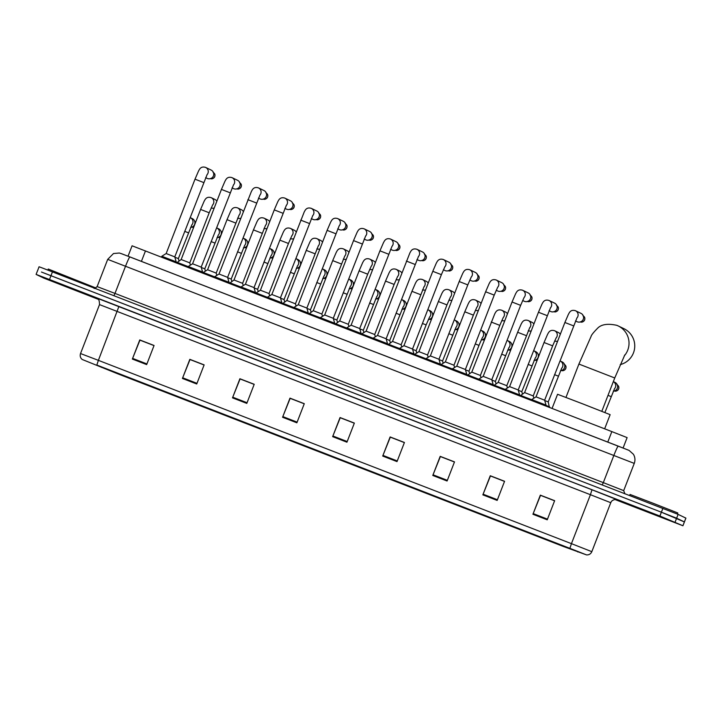 <?xml version="1.0" encoding="UTF-8"?>
<svg xmlns="http://www.w3.org/2000/svg" width="722" height="722" viewBox="0 0 722 722"><rect width="100%" height="100%" fill="white"/><g stroke="black" fill="none" stroke-linecap="round" stroke-linejoin="round"><path stroke-width="1.08" d="M128.047 256.193L132.081 245.796L611.841 431.603L627.12 437.613L623.086 448.019M614.936 499.498L682.931 525.76L685.9 518.116L678.111 514.38L42.95 268.214L39.069 266.77L37.616 270.615M685.873 518.098L682.904 525.742L659.89 516.031L49.493 279.522L50.973 275.696L41.461 272.041L661.379 512.205L50.973 275.696L52.453 271.878M675.142 522.024L676.631 518.206L661.379 512.205L684.384 521.925L676.631 518.206L678.111 514.38M45.73 278.512L91.559 296.273L45.73 278.512M627.517 503.929L673.355 521.699L627.517 503.929M82.606 359.637L117.28 373.626L563.602 546.554L586.598 554.92L96.829 365.052L569.92 548.359L586.219 554.776L563.575 546.545L117.262 373.608L82.606 359.637M547.231 519.804L554.64 500.689L540.336 495.148L532.926 514.263L547.231 519.804M554.595 500.806L540.516 495.346L532.926 514.263M497.16 500.409L504.57 481.285L490.265 475.744L482.847 494.859L497.16 500.409M504.525 481.403L490.446 475.951L482.847 494.859M447.089 481.005L454.499 461.89L440.194 456.349L432.776 475.464L447.089 481.005M454.454 461.999L440.375 456.548L432.776 475.464M397.01 461.602L404.428 442.487L390.124 436.945L382.705 456.06L397.01 461.602M404.383 442.604L390.304 437.144L382.705 456.06M146.656 364.601L154.066 345.486L139.761 339.936L132.352 359.06L146.656 364.601M154.021 345.594L139.942 340.143L132.352 359.06M196.727 383.996L204.136 364.881L189.832 359.339L182.422 378.454L196.727 383.996M204.1 364.998L190.012 359.538L182.422 378.454M246.798 403.399L254.216 384.284L239.903 378.743L232.493 397.858L246.798 403.399M254.171 384.402L240.083 378.942L232.493 397.858M296.868 422.803L304.287 403.688L289.982 398.138L282.564 417.262L296.868 422.803M304.242 403.797L290.154 398.345L282.564 417.262M346.939 442.207L354.358 423.083L340.053 417.542L332.634 436.657L346.939 442.207M354.312 423.2L340.233 417.74L332.634 436.657M49.493 279.522L36.1 274.414L43.889 278.15L98.652 299.459M440.447 456.466L454.49 461.909M490.518 475.87L504.561 481.312M540.588 495.265L554.64 500.707M290.226 398.264L304.278 403.706M240.155 378.86L254.207 384.303M190.085 359.457L204.136 364.899M140.014 340.062L154.057 345.504M390.376 437.063L404.419 442.505M340.306 417.668L354.349 423.11M95.882 287.97L48.248 269.026L47.832 270.091M620.207 364.619A19.223 19.178 -64.4 0 0 623.871 328.645L618.149 325.911A19.223 19.178 115.6 0 1 624.241 355.919M604.648 428.814L610.135 414.663L583.015 403.986L557.564 394.275L552.068 408.444M677.407 514.082L677.778 512.954L653.166 503.279L630.035 494.453L629.629 495.509M207.133 174.498L174.778 256.879L166.177 253.548M176.141 261.815L161.818 256.256L161.493 257.104M205.319 167.287A4.612 4.603 115.6 0 1 205.644 167.432L211.131 170.058A4.612 4.603 115.6 0 1 213.432 175.879A4.612 4.603 115.6 0 1 207.142 178.379L205.617 177.648M174.769 256.879L176.159 261.815L175.825 262.664M201.185 267.113L192.594 263.783L221.437 189.417L230.029 192.747M233.558 184.733L201.194 267.113L202.575 272.05L188.243 266.49L187.91 267.348M231.744 177.531A4.612 4.603 115.6 0 1 232.069 177.666L237.547 180.292A4.612 4.603 115.6 0 1 239.848 186.123A4.612 4.603 115.6 0 1 233.567 188.613L232.033 187.882M259.974 194.967L227.61 277.356L219.019 274.017M228.982 282.284L214.678 276.734M258.16 187.765A4.612 4.603 115.6 0 1 258.485 187.9L263.972 190.527A4.612 4.603 115.6 0 1 266.265 196.357A4.612 4.603 115.6 0 1 259.983 198.857L258.458 198.117M227.61 277.356L229 282.284L228.666 283.132M286.39 205.21L254.027 287.591L245.426 284.251L274.27 209.885L282.862 213.225M255.398 292.518L241.094 286.968M284.576 197.999A4.612 4.603 115.6 0 1 284.901 198.144L290.388 200.77A4.612 4.603 115.6 0 1 292.69 206.591A4.612 4.603 115.6 0 1 286.399 209.091L284.874 208.36M254.027 287.591L255.417 292.527L255.083 293.376M312.807 215.445L280.452 297.825L271.86 294.495M281.815 302.753L267.492 297.202L267.167 298.051M311.002 208.234A4.612 4.603 115.6 0 1 311.326 208.378L316.805 211.005A4.612 4.603 115.6 0 1 319.106 216.826A4.612 4.603 115.6 0 1 312.825 219.326L311.29 218.595M280.452 297.825L281.833 302.762L281.508 303.61M339.232 225.679L306.868 308.059L298.267 304.729L327.111 230.363L335.703 233.693M306.868 308.059L308.249 312.996L293.935 307.446M337.418 218.477A4.612 4.603 115.6 0 1 337.743 218.613L343.23 221.239A4.612 4.603 115.6 0 1 345.522 227.06A4.612 4.603 115.6 0 1 339.241 229.56L337.715 228.829M365.648 235.913L333.284 318.294L324.683 314.963L353.536 240.607M334.656 323.23L320.333 317.671L319.999 318.528M363.834 228.712A4.612 4.603 115.6 0 1 364.159 228.847L369.646 231.473A4.612 4.603 115.6 0 1 371.947 237.303A4.612 4.603 115.6 0 1 365.657 239.794L364.132 239.063M333.284 318.294L334.674 323.23L334.34 324.079M392.064 246.157L359.709 328.537L351.1 325.198L379.943 250.832L388.535 254.171M359.709 328.537L361.09 333.474L346.768 327.914M390.259 238.946A4.612 4.603 115.6 0 1 390.575 239.09L396.062 241.717A4.612 4.603 115.6 0 1 398.363 247.538A4.612 4.603 115.6 0 1 392.082 250.038L390.548 249.307M418.489 256.391L386.126 338.771L377.534 335.441M386.126 338.771L387.506 343.708L373.175 338.149L372.841 338.997M416.675 249.18A4.612 4.603 115.6 0 1 417 249.325L422.478 251.951A4.612 4.603 115.6 0 1 424.78 257.772A4.612 4.603 115.6 0 1 418.498 260.272L416.964 259.541M441.386 274.649L412.542 349.006L403.95 345.676L432.785 271.31L441.386 274.649L444.905 266.626M412.542 349.006L413.932 353.942L399.609 348.392M443.091 259.415A4.612 4.603 115.6 0 1 443.416 259.559L448.903 262.185A4.612 4.603 115.6 0 1 451.205 268.006A4.612 4.603 115.6 0 1 444.914 270.506L443.389 269.775M467.802 284.883L438.967 359.24L430.357 355.91L459.201 281.544L467.802 284.883L471.331 276.86M438.967 359.24L440.348 364.177L426.007 358.617L425.682 359.475M469.508 269.658A4.612 4.603 115.6 0 1 469.832 269.793L475.32 272.42A4.612 4.603 115.6 0 1 477.621 278.25A4.612 4.603 115.6 0 1 471.331 280.741L469.805 280.01M494.227 295.118L465.383 369.483L456.782 366.144L485.626 291.778L494.227 295.118L497.747 287.094M466.746 374.411L452.432 368.852L452.098 369.709M495.933 279.892A4.612 4.603 115.6 0 1 496.258 280.028L501.736 282.654A4.612 4.603 115.6 0 1 504.037 288.484A4.612 4.603 115.6 0 1 497.756 290.984L496.222 290.244M465.383 369.483L466.764 374.411L466.439 375.269M491.79 379.718L483.198 376.379L512.042 302.013L520.643 305.352L524.163 297.329M520.643 305.352L491.799 379.718L493.189 384.655L478.848 379.086L478.515 379.943M522.349 290.127A4.612 4.603 115.6 0 1 522.674 290.271L528.161 292.897A4.612 4.603 115.6 0 1 530.453 298.718A4.612 4.603 115.6 0 1 524.172 301.218L522.647 300.487M550.579 307.572L518.216 389.952L509.624 386.622M519.587 394.88L505.265 389.329L504.94 390.178M548.765 300.361A4.612 4.603 115.6 0 1 549.09 300.505L554.577 303.132A4.612 4.603 115.6 0 1 556.879 308.953A4.612 4.603 115.6 0 1 550.588 311.453L549.063 310.722M518.216 389.952L519.605 394.889L519.271 395.737M544.632 400.187L536.04 396.856L564.884 322.49L573.476 325.821M576.995 317.806L544.641 400.187L546.022 405.123L531.69 399.564L531.356 400.421M575.19 310.604A4.612 4.603 115.6 0 1 575.515 310.74L580.993 313.366A4.612 4.603 115.6 0 1 583.295 319.187A4.612 4.603 115.6 0 1 577.013 321.687L575.479 320.956M189.769 262.853L181.168 259.523L200.608 209.443M214.208 208.044A4.612 4.603 115.6 0 1 211.203 207.891M188.198 266.608L176.836 262.239M190.409 265.136L189.778 262.853L209.2 212.773L200.599 209.434L204.164 201.167C204.84 200.274 206.041 196.023 211.176 197.657A4.612 4.603 115.6 0 1 212.557 205.039M211.176 197.657L214.921 199.452A4.612 4.603 115.6 0 1 216.862 201.203M239.135 214.985L216.194 273.096L207.602 269.757M240.625 218.279A4.612 4.603 115.6 0 1 237.619 218.125M214.614 276.842L203.243 272.465L202.963 273.178M238.973 215.273A4.612 4.603 115.6 0 0 237.646 207.918L237.592 207.891A4.612 4.603 115.6 0 1 237.646 207.918L241.347 209.687A4.612 4.603 115.6 0 1 243.278 211.438M265.561 225.228L242.61 283.331L234.009 279.992L253.449 229.912M267.05 228.513A4.612 4.603 115.6 0 1 264.044 228.369M241.031 287.076L229.677 282.708M265.389 225.517A4.612 4.603 115.6 0 0 264.072 218.161L264.008 218.134A4.612 4.603 115.6 0 1 264.072 218.161L267.763 219.93A4.612 4.603 115.6 0 1 269.703 221.681M288.457 243.476L269.035 293.565L260.425 290.226L279.856 240.146L288.457 243.476L291.977 235.453M293.466 238.756A4.612 4.603 115.6 0 1 290.461 238.603M267.447 297.32L256.075 292.942L255.805 293.646M291.814 235.751A4.612 4.603 115.6 0 0 290.488 228.396L290.425 228.369A4.612 4.603 115.6 0 1 290.488 228.396L294.179 230.165A4.612 4.603 115.6 0 1 296.119 231.915M318.393 245.697L295.451 303.8L286.86 300.469M319.882 248.991A4.612 4.603 115.6 0 1 316.877 248.837M293.872 307.554L282.51 303.186M318.231 245.985A4.612 4.603 115.6 0 0 316.904 238.63L316.85 238.603A4.612 4.603 115.6 0 1 316.904 238.63L320.595 240.399A4.612 4.603 115.6 0 1 322.535 242.15M344.809 255.931L321.868 314.034L313.267 310.704L332.707 260.624M346.307 259.225A4.612 4.603 115.6 0 1 343.302 259.072M320.288 317.788L308.935 313.42M344.647 256.22A4.612 4.603 115.6 0 0 343.329 248.864L343.266 248.837A4.612 4.603 115.6 0 1 343.329 248.864L347.02 250.633A4.612 4.603 115.6 0 1 348.952 252.384M367.715 274.189L348.284 324.277L339.692 320.947L359.114 270.849L367.715 274.189L371.234 266.174M372.723 269.459A4.612 4.603 115.6 0 1 369.718 269.315M346.704 328.023L335.351 323.655M371.072 266.454A4.612 4.603 115.6 0 0 369.745 259.108L369.682 259.072A4.612 4.603 115.6 0 1 369.745 259.108L373.436 260.877A4.612 4.603 115.6 0 1 375.377 262.627M394.131 284.423L374.709 334.512L366.108 331.172L385.53 281.093L394.131 284.423L397.651 276.4M399.14 279.694A4.612 4.603 115.6 0 1 396.134 279.549M373.13 338.257L361.758 333.889L361.478 334.593M397.488 276.697A4.612 4.603 115.6 0 0 396.161 269.342L396.107 269.315A4.612 4.603 115.6 0 1 396.161 269.342L399.853 271.111A4.612 4.603 115.6 0 1 401.793 272.862M424.067 286.643L401.125 344.746L392.524 341.407L411.946 291.327L420.538 294.657M425.556 289.937A4.612 4.603 115.6 0 1 422.56 289.784M399.546 348.5L388.192 344.132M423.904 286.932A4.612 4.603 115.6 0 0 422.587 279.576L422.523 279.549A4.612 4.603 115.6 0 1 422.587 279.576L426.278 281.345A4.612 4.603 115.6 0 1 428.209 283.096M427.532 354.98L418.94 351.65L438.371 301.561L446.972 304.901L450.492 296.877M451.981 300.172A4.612 4.603 115.6 0 1 448.976 300.018M425.962 358.735L414.59 354.358L414.32 355.071M428.182 357.264L427.541 354.98L446.972 304.901M450.32 297.166A4.612 4.603 115.6 0 0 449.003 289.811L448.94 289.784A4.612 4.603 115.6 0 1 449.003 289.811L452.694 291.58A4.612 4.603 115.6 0 1 454.634 293.331M453.957 365.215L445.375 361.884M478.397 310.406A4.612 4.603 115.6 0 1 475.392 310.261M452.387 368.969L441.007 364.592L440.736 365.305M454.607 367.498L453.967 365.224L473.388 315.135L464.787 311.796L468.352 303.529C469.029 302.635 470.23 298.385 475.365 300.018A4.612 4.603 115.6 0 1 476.746 307.401M475.365 300.018L479.11 301.814A4.612 4.603 115.6 0 1 481.051 303.565M480.374 375.458L471.791 372.128M504.813 320.64A4.612 4.603 115.6 0 1 501.808 320.496M478.803 379.203L467.441 374.835M481.023 377.732L480.383 375.458L499.814 325.369L491.213 322.039M503.162 317.644A4.612 4.603 115.6 0 0 501.835 310.289L501.781 310.261A4.612 4.603 115.6 0 1 501.835 310.289L505.535 312.057A4.612 4.603 115.6 0 1 507.467 313.808M529.749 327.589L506.799 385.692L498.207 382.362M531.239 330.884A4.612 4.603 115.6 0 1 528.233 330.73M505.219 389.447L493.866 385.079M529.578 327.878A4.612 4.603 115.6 0 0 528.26 320.523L528.197 320.496A4.612 4.603 115.6 0 1 528.26 320.523L531.952 322.292A4.612 4.603 115.6 0 1 533.892 324.043M533.215 395.927L524.614 392.587L544.054 342.517M557.655 341.118A4.612 4.603 115.6 0 1 554.649 340.964M531.645 399.681L520.282 395.313M533.856 398.21L533.224 395.927L552.646 345.847L544.045 342.508L547.61 334.241C548.287 333.347 549.487 329.097 554.613 330.73A4.612 4.603 115.6 0 1 556.003 338.113M554.613 330.73L558.368 332.526A4.612 4.603 115.6 0 1 560.308 334.277M191.881 224.768L178.352 258.593L174.868 257.222M191.718 225.056A4.612 4.603 115.6 0 0 190.391 217.701L190.337 217.674A4.612 4.603 115.6 0 1 190.391 217.701L192.305 218.622A4.612 4.603 115.6 0 1 190.608 227.385M176.773 262.348L176.06 262.068M218.306 235.002L204.777 268.828L201.285 267.456M218.134 235.291A4.612 4.603 115.6 0 0 216.817 227.935L216.753 227.908A4.612 4.603 115.6 0 1 216.817 227.935L218.73 228.856A4.612 4.603 115.6 0 1 217.024 237.619M203.198 272.582L202.476 272.302M244.722 245.245L231.193 279.071L227.71 277.69M244.559 245.534A4.612 4.603 115.6 0 0 243.233 238.179L243.179 238.152A4.612 4.603 115.6 0 1 243.233 238.179L245.146 239.09A4.612 4.603 115.6 0 1 243.44 247.854M229.614 282.816L228.901 282.537M271.138 255.48L257.61 289.305L254.126 287.925M270.976 255.768A4.612 4.603 115.6 0 0 269.649 248.413L269.595 248.386A4.612 4.603 115.6 0 1 269.649 248.413L271.562 249.325A4.612 4.603 115.6 0 1 269.857 258.088M256.03 293.06L255.317 292.771M297.563 265.714L284.035 299.54L280.542 298.159M297.392 266.003A4.612 4.603 115.6 0 0 296.074 258.647L296.011 258.62A4.612 4.603 115.6 0 1 296.074 258.647L297.978 259.568A4.612 4.603 115.6 0 1 296.282 268.322M282.455 303.294L281.733 303.014M323.979 275.948L310.451 309.774L306.967 308.402M323.817 276.237A4.612 4.603 115.6 0 0 322.49 268.882L322.427 268.855A4.612 4.603 115.6 0 1 322.49 268.882L324.404 269.802A4.612 4.603 115.6 0 1 322.698 278.566M308.872 313.528L308.159 313.249M350.396 286.192L336.867 320.017L333.383 318.637M350.233 286.472A4.612 4.603 115.6 0 0 348.906 279.125L348.852 279.089A4.612 4.603 115.6 0 1 348.906 279.125L350.82 280.037A4.612 4.603 115.6 0 1 349.114 288.8M335.288 323.763L334.575 323.483M376.821 296.426L363.292 330.252L359.8 328.871M376.649 296.715A4.612 4.603 115.6 0 0 375.332 289.36L375.269 289.332A4.612 4.603 115.6 0 1 375.332 289.36L377.236 290.271A4.612 4.603 115.6 0 1 375.539 299.034M361.713 333.997L360.991 333.717M403.237 306.66L389.709 340.486L386.216 339.105M403.075 306.949A4.612 4.603 115.6 0 0 401.748 299.594L401.685 299.567A4.612 4.603 115.6 0 1 401.748 299.594L403.661 300.505A4.612 4.603 115.6 0 1 401.955 309.269M388.129 344.241L387.416 343.961M416.116 350.721L412.641 349.349M429.491 317.184A4.612 4.603 115.6 0 0 428.164 309.828L428.11 309.801A4.612 4.603 115.6 0 1 428.164 309.828L430.077 310.749A4.612 4.603 115.6 0 1 428.372 319.512M414.545 354.475L413.832 354.195M416.765 353.004L416.125 350.721L426.133 324.918L422.451 323.465M456.069 327.129L442.55 360.955L439.057 359.583M455.907 327.418A4.612 4.603 115.6 0 0 454.589 320.063L454.526 320.036A4.612 4.603 115.6 0 1 454.589 320.063L456.494 320.983A4.612 4.603 115.6 0 1 454.797 329.746M440.962 364.709L440.249 364.43M468.957 371.198L465.473 369.817M482.323 337.661A4.612 4.603 115.6 0 0 481.005 330.306L480.942 330.279A4.612 4.603 115.6 0 1 481.005 330.306L482.919 331.217A4.612 4.603 115.6 0 1 481.213 339.981M467.387 374.944L466.665 374.664M469.607 373.473L468.966 371.198L478.975 345.387L475.293 343.934M508.911 347.607L495.382 381.433L491.899 380.052M508.748 347.896A4.612 4.603 115.6 0 0 507.422 340.54L507.367 340.513A4.612 4.603 115.6 0 1 507.422 340.54L509.335 341.452A4.612 4.603 115.6 0 1 507.629 350.215M493.803 385.187L493.09 384.898M535.327 357.841L521.798 391.667L518.315 390.286M535.164 358.13A4.612 4.603 115.6 0 0 533.838 350.775L533.784 350.748A4.612 4.603 115.6 0 1 533.838 350.775L535.751 351.695A4.612 4.603 115.6 0 1 534.045 360.458M520.219 395.421L519.506 395.142M561.752 368.076L548.224 401.901L544.731 400.529M561.581 368.364A4.612 4.603 115.6 0 0 560.263 361.009L560.2 360.982A4.612 4.603 115.6 0 1 560.263 361.009L562.176 361.93A4.612 4.603 115.6 0 1 560.471 370.693M549.586 406.838L545.922 405.376M548.224 401.901L549.388 407.407M614.422 388.842A4.612 4.603 115.6 0 0 613.339 381.613L615.009 382.398A4.612 4.603 115.6 0 1 613.303 391.162M141.413 261.373L145.474 250.904M607.78 442.072L611.841 431.603M120.989 253.521L129.888 256.915M113.95 295.704L114.988 293.412L603.312 482.621L613.88 455.374A10.252 0.695 -68.8 0 1 618.212 446.115L629.106 450.429L633.402 454.264C635.116 457.17 635.405 460.221 634.259 463.398L107.704 259.36L113.498 253.53L119.356 253.025L121.594 253.729L628.384 450.113M94.05 288.132C93.968 288.89 94.997 288.376 97.136 286.598L114.988 293.412L125.556 266.165A10.252 0.695 -68.8 0 1 129.897 256.915L618.212 446.115A10.252 0.695 -68.8 0 1 618.212 446.124M602.265 484.913L603.312 482.621L623.691 490.635L634.259 463.398M662.859 508.387L659.89 516.031M97.01 298.168L591.968 489.778L590.425 494.705L99.51 304.603C99.446 300.424 98.589 298.267 96.947 298.132L97.371 298.312M591.968 489.778L616.886 499.633M610.758 502.702L590.425 494.705L571.445 543.648L591.823 551.671L610.758 502.702M569.893 548.341L571.445 543.648L98.382 360.35L96.829 365.052M82.191 359.466C80.332 357.895 79.781 355.919 80.53 353.545L98.382 360.35L118.904 306.489M610.803 502.729C611.796 499.119 617.509 499.263 616.687 499.579L617.057 499.678A5.126 5.099 -71.6 0 1 617.292 499.768M563.575 546.545L563.792 545.985M577.771 551.969L577.961 551.491M101.396 367.39L101.585 366.893M117.262 373.608L117.478 373.048M347.201 441.539L332.896 435.998M297.13 422.135L282.825 416.594M247.059 402.741L232.755 397.199M196.98 383.337L182.684 377.796M146.909 363.933L132.604 358.392M397.271 460.943L382.967 455.401M447.342 480.338L433.038 474.796M497.413 499.741L483.108 494.2M547.484 519.145L533.188 513.604M86.017 294.116L51.226 280.641L86.017 294.116M565.967 397.416L578.909 364.059L614.747 377.967L624.837 354.845M616.796 325.324A19.223 19.178 115.6 0 1 618.149 325.911L616.778 325.315C607.59 323.33 601.137 324.368 597.41 328.429C593.475 332.436 591.363 335.089 591.092 336.398L578.909 364.059M667.805 519.542L633.013 506.059L667.805 519.542M203.604 182.513L195.012 179.182L198.586 170.915C199.254 170.022 200.454 165.771 205.59 167.405L205.644 167.432A4.612 4.603 115.6 0 1 206.97 174.787M213.459 172.63A3.33 3.321 115.6 0 1 210.607 178.587M221.437 189.417L225.002 181.15C225.679 180.256 226.87 176.006 232.006 177.639L232.069 177.666A4.612 4.603 115.6 0 1 233.387 185.022M239.885 182.865A3.33 3.321 115.6 0 1 237.033 188.821M256.445 202.981L247.863 199.66M214.326 277.582L214.66 276.725L219.01 274.017L251.418 191.384C252.095 190.491 253.296 186.24 258.422 187.873L258.485 187.9A4.612 4.603 115.6 0 1 259.812 195.256M266.301 193.099A3.33 3.321 115.6 0 1 263.449 199.055M274.27 209.885L277.835 201.628C278.512 200.725 279.712 196.474 284.847 198.117L284.901 198.144A4.612 4.603 115.6 0 1 286.228 205.499M292.717 203.333A3.33 3.321 115.6 0 1 289.865 209.299M309.287 223.459L300.704 220.129M267.492 297.202L271.851 294.486L304.26 211.862C304.937 210.968 306.128 206.718 311.263 208.351L311.326 208.378A4.612 4.603 115.6 0 1 312.644 215.734M319.142 213.577A3.33 3.321 115.6 0 1 316.281 219.533M327.111 230.363L330.676 222.096C331.353 221.203 332.553 216.952 337.679 218.585L337.743 218.613A4.612 4.603 115.6 0 1 339.06 225.968M345.558 223.811A3.33 3.321 115.6 0 1 342.706 229.767M362.119 243.928L353.527 240.597L357.092 232.331C357.769 231.437 358.969 227.186 364.105 228.82L364.159 228.847A4.612 4.603 115.6 0 1 365.485 236.202M371.974 234.045A3.33 3.321 115.6 0 1 369.123 240.002M379.943 250.832L383.517 242.565C384.194 241.671 385.386 237.421 390.521 239.054L390.575 239.09A4.612 4.603 115.6 0 1 391.902 246.437M398.4 244.28A3.33 3.321 115.6 0 1 395.539 250.245M414.96 264.405L406.378 261.075M373.175 338.149L377.525 335.432L409.934 252.808C410.61 251.915 411.802 247.664 416.937 249.298L417 249.325A4.612 4.603 115.6 0 1 418.318 256.68M424.816 254.523A3.33 3.321 115.6 0 1 421.964 260.48M432.785 271.31L436.35 263.043C437.027 262.149 438.227 257.898 443.362 259.532L443.416 259.559A4.612 4.603 115.6 0 1 444.743 266.914M451.232 264.757A3.33 3.321 115.6 0 1 448.38 270.714M459.201 281.544L462.775 273.277C463.443 272.384 464.643 268.133 469.778 269.766L469.832 269.793A4.612 4.603 115.6 0 1 471.159 277.149M477.648 274.992A3.33 3.321 115.6 0 1 474.796 280.948M485.626 291.778L489.191 283.511C489.868 282.618 491.059 278.367 496.194 280.001L496.258 280.028A4.612 4.603 115.6 0 1 497.575 287.383M504.073 285.226A3.33 3.321 115.6 0 1 501.221 291.183M512.042 302.013L515.607 293.755C516.284 292.852 517.484 288.601 522.611 290.244L522.674 290.271A4.612 4.603 115.6 0 1 524.001 297.626M530.489 295.46A3.33 3.321 115.6 0 1 527.638 301.426M547.05 315.586L538.459 312.256L542.023 303.989C542.7 303.096 543.901 298.845 549.036 300.478L549.09 300.505A4.612 4.603 115.6 0 1 550.417 307.861M556.906 305.704A3.33 3.321 115.6 0 1 554.054 311.66M564.884 322.49L568.449 314.223C569.126 313.33 570.317 309.079 575.452 310.713L575.515 310.74A4.612 4.603 115.6 0 1 576.833 318.095M583.331 315.938A3.33 3.321 115.6 0 1 580.47 321.895M209.19 212.764L212.719 204.75M235.607 222.999L227.015 219.668L230.589 211.402C231.257 210.508 232.457 206.257 237.592 207.891M262.032 233.242L253.44 229.903L257.005 221.645C257.682 220.742 258.873 216.492 264.008 218.134M314.864 253.711L306.272 250.381L309.837 242.114C310.514 241.22 311.714 236.969 316.85 238.603M341.289 263.945L332.698 260.615L336.262 252.348C336.939 251.455 338.131 247.204 343.266 248.837M473.379 315.135L476.908 307.112M499.795 325.369L503.333 317.346M526.221 335.604L517.629 332.273L521.194 324.007C521.871 323.113 523.062 318.862 528.197 320.496M552.637 345.838L556.166 337.824M188.361 232.782L184.679 231.338M195.644 222.214L194.642 221.194A3.33 3.321 115.6 0 1 195.635 222.223M193.713 227.177A3.33 3.321 115.6 0 1 191.79 227.141L193.713 227.177M214.786 243.025L211.104 241.572M221.058 231.428A3.33 3.321 115.6 0 1 222.06 232.457L221.058 231.428M220.138 237.412A3.33 3.321 115.6 0 1 218.206 237.385L220.138 237.421M241.193 253.26L237.52 251.807M247.475 241.662A3.33 3.321 115.6 0 1 248.476 242.691L247.475 241.662M246.554 247.646A3.33 3.321 115.6 0 1 244.623 247.619L246.554 247.655M267.609 263.494L263.936 262.041M273.9 251.897A3.33 3.321 115.6 0 1 274.892 252.926L273.9 251.897M272.97 257.889A3.33 3.321 115.6 0 1 271.048 257.853L272.97 257.889M294.034 273.728L290.361 272.275M300.316 262.14A3.33 3.321 115.6 0 1 301.318 263.169L300.316 262.14M299.395 268.124A3.33 3.321 115.6 0 1 297.464 268.088L299.395 268.124M320.451 283.963L316.777 282.519M326.732 272.375A3.33 3.321 115.6 0 1 327.734 273.403L326.732 272.375M325.812 278.358A3.33 3.321 115.6 0 1 323.88 278.331L325.812 278.358M346.867 294.197L343.194 292.753M353.157 282.609A3.33 3.321 115.6 0 1 354.15 283.638L353.157 282.609M352.228 288.592A3.33 3.321 115.6 0 1 350.305 288.565L352.228 288.601M373.292 304.44L369.619 302.987M379.573 292.843A3.33 3.321 115.6 0 1 380.575 293.872L379.573 292.843M378.653 298.827A3.33 3.321 115.6 0 1 376.722 298.8L378.644 298.836M399.708 314.675L396.035 313.222M405.99 303.078A3.33 3.321 115.6 0 1 406.991 304.115L405.99 303.078M405.069 309.07A3.33 3.321 115.6 0 1 403.138 309.034L405.069 309.07M432.406 313.321A3.33 3.321 115.6 0 1 433.408 314.35L432.406 313.321M431.485 319.305A3.33 3.321 115.6 0 1 429.554 319.277L431.485 319.305M426.124 324.909L429.653 316.895M452.55 335.143L448.867 333.699M458.831 323.555A3.33 3.321 115.6 0 1 459.833 324.584L458.831 323.555M457.91 329.539A3.33 3.321 115.6 0 1 455.979 329.512L457.901 329.548M485.247 333.79A3.33 3.321 115.6 0 1 486.249 334.818L485.247 333.79M484.327 339.773A3.33 3.321 115.6 0 1 482.395 339.746L484.327 339.782M478.966 345.387L482.495 337.364M505.382 355.621L501.709 354.168M511.663 344.024A3.33 3.321 115.6 0 1 512.665 345.053L511.663 344.024M510.743 350.017A3.33 3.321 115.6 0 1 508.811 349.98L510.743 350.017M531.807 365.855L528.125 364.402M539.09 355.287L538.089 354.267A3.33 3.321 115.6 0 1 539.081 355.296M537.159 360.251A3.33 3.321 115.6 0 1 535.237 360.215L537.159 360.251M558.232 376.099L554.55 374.646M564.505 364.502A3.33 3.321 115.6 0 1 561.653 370.458M611.056 396.568L608.005 395.358M617.346 384.97A3.33 3.321 115.6 0 1 614.494 390.927M107.704 259.36L97.136 286.598M624.936 493.848L623.691 490.635M586.598 554.92C589.062 554.992 590.804 553.909 591.823 551.671M36.1 274.414L37.58 270.597M80.53 353.545L99.51 304.603M51.479 280.705L85.801 294.025M601.814 411.323L614.747 377.967M633.266 506.131L667.588 519.443M161.818 256.256L166.168 253.539L195.012 179.182M213.08 172.414C217.602 174.886 213.035 180.265 210.436 178.524M192.594 263.783L188.243 266.49M202.575 272.05L202.25 272.898M239.496 182.648C244.027 185.121 239.451 190.5 236.861 188.758M265.922 192.882C270.443 195.355 265.867 200.734 263.277 199.001M245.426 284.251L241.076 286.959L240.742 287.816M292.338 203.126C296.859 205.59 292.293 210.968 289.693 209.236M318.754 213.36C323.275 215.833 318.709 221.212 316.119 219.47M298.267 304.729L293.917 307.437L293.583 308.294M308.249 312.996L307.924 313.844M345.179 223.594C349.701 226.067 345.125 231.446 342.535 229.704M324.683 314.963L320.333 317.671M371.595 233.829C376.117 236.302 371.541 241.68 368.951 239.948M351.1 325.198L346.75 327.905L346.425 328.763M361.09 333.474L360.765 334.322M398.012 244.072C402.533 246.536 397.966 251.915 395.367 250.182M387.506 343.708L387.182 344.556M424.437 254.306C428.958 256.77 424.383 262.149 421.792 260.416M403.941 345.667L399.591 348.383L399.257 349.231M413.932 353.942L413.598 354.791M450.853 264.541C455.374 267.014 450.799 272.393 448.209 270.651M430.357 355.91L426.007 358.617M440.348 364.177L440.014 365.025M477.269 274.775C481.791 277.248 477.224 282.627 474.625 280.885M456.782 366.144L452.432 368.852M503.685 285.01C508.216 287.482 503.64 292.861 501.05 291.128M483.198 376.379L478.848 379.086M493.189 384.655L492.855 385.503M530.11 295.253C534.632 297.717 530.056 303.096 527.466 301.363M505.265 389.329L509.615 386.613L538.459 312.256M556.527 305.487C561.048 307.96 556.481 313.339 553.882 311.597M536.04 396.856L531.69 399.564M546.022 405.123L545.697 405.972M582.943 315.722C587.473 318.194 582.898 323.573 580.308 321.832M181.168 259.523L176.547 262.943M203.243 272.465L207.593 269.757L227.015 219.668M216.194 273.096L216.835 275.371M234.009 279.992L229.379 283.412M242.61 283.331L243.251 285.605M290.425 228.369C285.298 226.735 284.098 230.986 283.421 231.879L279.856 240.146M260.425 290.226L256.075 292.942M269.035 293.565L269.667 295.849M282.221 303.89L286.851 300.46L306.272 250.381M295.451 303.8L296.092 306.083M313.267 310.704L308.637 314.124M321.868 314.034L322.508 316.317M369.682 259.072C364.556 257.438 363.356 261.689 362.679 262.582L359.114 270.849M339.683 320.938L335.062 324.358M348.284 324.277L348.925 326.552M396.107 269.315C390.972 267.682 389.772 271.932 389.095 272.826L385.53 281.093M366.108 331.172L361.758 333.889M374.709 334.512L375.35 336.786M422.523 279.549C417.388 277.916 416.197 282.167 415.52 283.06L411.946 291.327M392.524 341.407L387.894 344.836M401.125 344.746L401.766 347.029M448.94 289.784C443.813 288.15 442.613 292.401 441.936 293.294L438.371 301.561M418.94 351.65L414.59 354.358M441.007 364.592L445.357 361.884L464.787 311.796M501.781 310.261C496.646 308.619 495.445 312.879 494.778 313.772L471.782 372.119L467.152 375.539M493.568 385.774L498.198 382.353L517.629 332.273M506.799 385.692L507.44 387.976M524.614 392.587L519.993 396.017M178.352 258.593L178.993 260.877M204.777 268.828L205.418 271.111M231.193 279.071L231.834 281.345M257.61 289.305L258.25 291.589M284.035 299.54L284.676 301.823M310.451 309.774L311.092 312.057M336.867 320.017L337.508 322.292M363.292 330.252L363.924 332.526M389.709 340.486L390.349 342.769M442.55 360.955L443.182 363.238M495.382 381.433L496.023 383.716M521.798 391.667L522.439 393.95M564.117 364.276C568.638 366.749 564.062 372.128 561.472 370.386M614.584 388.553L604.883 412.533M616.949 384.754C621.471 387.218 616.904 392.597 614.305 390.864"/></g></svg>
